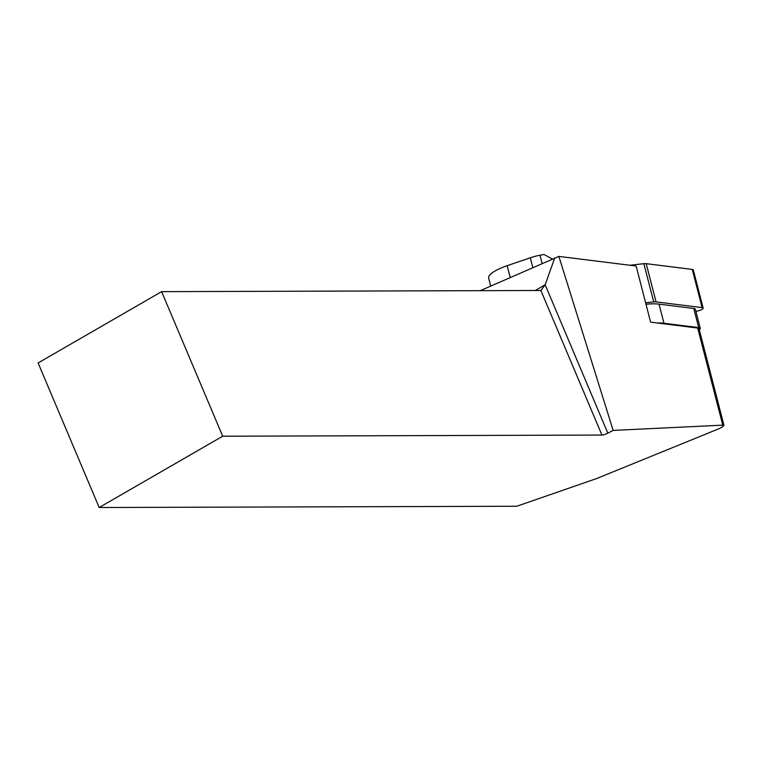 <?xml version="1.0" encoding="UTF-8"?>
<svg xmlns="http://www.w3.org/2000/svg" width="762" height="762" viewBox="0 0 762 762"><rect width="100%" height="100%" fill="white"/><g stroke="black" fill="none" stroke-linecap="round" stroke-linejoin="round"><path stroke-width="1.14" d="M650.615 322.174L697.716 328.051A6.448 1.724 -14.5 0 1 699.021 328.708L723.9 425.091L613.162 430.425L558.879 256.403L636.127 266.033L650.615 322.174M480.222 290.674L558.879 256.403M99.174 507.521L222.695 436.216L161.62 291.646L38.1 362.95L99.174 507.521L516.75 506.254L596.636 478.555L718.147 429.054C721.833 427.453 723.748 426.139 723.9 425.091M161.62 291.646L540.868 290.484L545.154 284.769L554.755 257.918M613.162 430.425L607.838 433.168A5.163 1.181 -22.9 0 1 601.932 435.064L222.695 436.216M657.111 322.983A38.043 10.144 -14.5 0 1 663.959 323.259L698.706 327.593A7.734 2.067 -14.5 0 1 700.278 328.384A7.734 2.067 -14.5 0 1 699.306 329.813M645.995 304.257A38.043 10.144 -14.5 0 1 659.025 304.133L693.763 308.458A7.734 2.067 -14.5 0 1 695.335 309.248L700.278 328.384M490.709 286.064L488.661 278.13A29.013 7.744 -14.5 0 1 507.159 265.681L510.207 277.492M532.819 267.557L530.295 257.785L507.159 265.681M530.295 257.785A19.345 5.163 -14.5 0 1 539.982 255.232L544.011 254.479L552.345 258.975M645.614 302.8L653.72 301.914A6.448 1.724 -14.5 0 1 656.053 301.876L702.116 307.619A5.163 1.372 -14.5 0 1 703.164 308.143A5.163 1.372 -14.5 0 1 698.421 310.791L695.897 311.429M629.764 265.243L643.861 263.7A6.448 1.724 -14.5 0 1 646.195 263.671L692.258 269.415A5.163 1.372 -14.5 0 1 693.306 269.938L703.164 308.143M697.716 328.051L722.662 424.71M607.838 433.168L545.154 284.769L535.219 290.503M540.868 290.484L601.932 435.064M693.763 308.458L698.706 327.593M659.025 304.133L663.959 323.259M539.982 255.232L542.106 263.481M692.258 269.415L702.116 307.619M646.195 263.671L656.053 301.876M643.861 263.7L653.72 301.914"/></g></svg>
